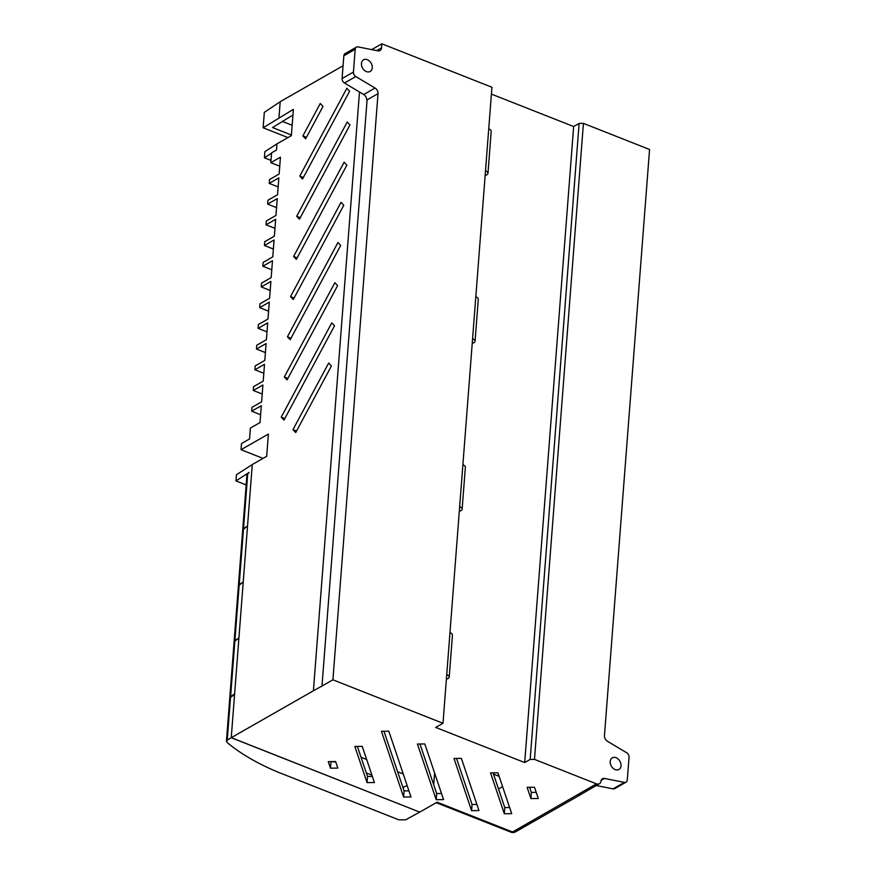 <?xml version="1.0" encoding="UTF-8"?>
<svg xmlns="http://www.w3.org/2000/svg" width="876" height="876" viewBox="0 0 876 876"><rect width="100%" height="100%" fill="white"/><g stroke="black" fill="none" stroke-linecap="round" stroke-linejoin="round"><path stroke-width="1.31" d="M610.2 761.518A6.712 4.949 60.3 0 0 613.025 768.241A6.712 4.949 60.3 0 0 618.949 769.478A6.712 4.949 60.3 0 0 621.029 765.788A6.712 4.949 60.3 0 0 618.215 759.065A6.712 4.949 60.3 0 0 612.291 757.828A6.712 4.949 60.3 0 0 610.2 761.518M361.449 63.499A6.712 4.949 60.3 0 0 364.263 70.222A6.712 4.949 60.3 0 0 370.187 71.46A6.712 4.949 60.3 0 0 372.267 67.77A6.712 4.949 60.3 0 0 369.453 61.046A6.712 4.949 60.3 0 0 363.529 59.809A6.712 4.949 60.3 0 0 361.449 63.499M278.207 772.216L398.766 819.816L405.632 819.805L419.714 812.118L231.253 737.658L227.234 740.176L226.435 741.249L227.092 742.476C240.342 753.601 257.38 763.522 278.207 772.216M229.83 697.964A4.928 2.256 4.4 0 1 229.797 697.614A4.928 2.256 4.4 0 1 230.596 696.508L234.538 693.956L234.483 694.657L230.541 697.197A4.928 2.256 -175.6 0 0 229.742 698.314L226.435 741.249M359.488 91.991L313.411 690.77L231.231 737.712L419.714 812.118L437.102 802.186L512.559 831.981L596.479 783.856L534.491 759.382L530.177 759.437L524.702 762.558L435.711 727.43L442.993 723.269L332.913 679.809L378.016 93.644L367.088 99.897L321.985 686.05L332.913 679.809M242.751 530.046A4.928 2.256 4.4 0 1 242.718 529.684L246.912 475.11A4.928 2.256 4.4 0 1 247.711 474.004L249.123 472.427L235.962 480.902L236.432 474.748L252.266 464.554L231.253 737.658M242.718 529.684A4.928 2.256 4.4 0 1 243.517 528.578L247.459 526.038L243.462 529.279A4.928 2.256 -175.6 0 0 242.663 530.385L238.414 585.661A4.928 2.256 4.4 0 1 239.203 584.555L243.156 582.014L239.148 585.256A4.928 2.256 -175.6 0 0 238.36 586.362L234.1 641.637A4.928 2.256 4.4 0 1 234.899 640.531L238.852 637.991L234.845 641.232A4.928 2.256 -175.6 0 0 234.045 642.338L229.797 697.614M278.152 186.916L269.217 183.391L269.512 179.536L279.148 174.039L280.44 157.176L270.815 162.673L271.571 152.84L276.477 150.048L276.947 143.883L291.347 135.66L293.372 109.358L263.129 127.776L287.974 137.587M276.564 207.623L267.629 204.097L267.925 200.243L277.55 194.746L278.853 177.883L269.217 183.391M274.965 228.329L266.03 224.804L266.326 220.96L275.962 215.463L277.254 198.6L267.629 204.097M273.378 249.047L264.442 245.521L264.738 241.666L274.363 236.17L275.666 219.307L266.03 224.804M271.779 269.753L262.844 266.227L263.139 262.384L272.775 256.876L274.068 240.013L264.442 245.521M270.191 290.46L261.256 286.934L261.552 283.09L271.177 277.593L272.48 260.73L262.844 266.227M268.593 311.177L259.657 307.651L259.953 303.797L269.589 298.3L270.881 281.437L261.256 286.934M267.005 331.884L258.07 328.358L258.365 324.514L267.99 319.006L269.293 302.143L259.657 307.651M265.406 352.601L256.471 349.064L256.767 345.221L266.403 339.724L267.695 322.861L258.07 328.358M263.818 373.307L254.883 369.781L255.179 365.927L264.804 360.43L266.096 343.567L256.471 349.064M262.22 394.014L253.284 390.488L253.58 386.644L263.205 381.148L264.508 364.285L254.883 369.781M260.621 414.731L251.697 411.205L251.992 407.351L261.617 401.854L262.909 384.991L253.284 390.488M252.266 464.554L266.676 456.33L268.385 434.08L241.031 449.706L241.502 443.541L249.561 438.942L250.394 428.068L260.019 422.56L261.322 405.697L251.697 411.205M491.414 94.093L573.649 126.549L579.113 123.428L583.427 123.374L649.565 149.478L604.462 735.643A4.928 3.635 -119.7 0 0 607.418 741.249L626.679 752.758A3.942 2.913 60.3 0 1 629.045 757.236L627.293 779.979A3.942 2.913 60.3 0 1 626.066 782.148A3.942 2.913 60.3 0 1 624.402 782.388L604.539 778.446L601.133 780.396M270.991 160.396L264.421 157.8L271.538 153.223M279.751 166.199L270.815 162.673M343.074 65.766L280.189 101.693L278.973 117.581M292.989 429.634L295.727 432.558L331.424 365.971L328.675 363.047L292.989 429.634L296.548 431.047M334.512 325.795L331.763 322.872L281.24 417.14L283.988 420.064L334.512 325.795M337.61 285.62L334.862 282.696L284.328 376.965L287.076 379.888L337.61 285.62M340.698 245.444L337.95 242.521L287.427 336.8L290.175 339.724L340.698 245.444M343.786 205.28L341.038 202.356L290.514 296.625L293.263 299.548L343.786 205.28M346.885 165.104L344.137 162.18L293.602 256.449L296.351 259.373L346.885 165.104M349.973 124.929L347.225 122.005L296.701 216.273L299.45 219.197L349.973 124.929M299.789 176.098L302.538 179.022L349.59 91.235L346.841 88.312L299.789 176.098L303.348 177.51M302.877 135.922L305.625 138.846L323.014 106.412L320.266 103.488L302.877 135.922L306.436 137.335M235.962 480.902L246.156 484.932M280.167 101.736L264.322 112.336L263.129 127.776M321.985 686.05L313.411 690.77M337.862 768.099L335.661 761.54L328.27 761.627L330.482 768.186L337.862 768.099M367.044 782.618L374.424 782.531L362.237 746.363L354.846 746.451L367.044 782.618L367.515 776.465L372.366 776.41M388.813 731.175L381.421 731.263L403.606 797.05L410.986 796.963L388.813 731.175M424.816 743.943L417.425 744.031L436.193 799.689L443.574 799.602L424.816 743.943M461.378 758.375L453.987 758.463L471.584 810.661L478.964 810.574L461.378 758.375M504.324 813.749L511.704 813.662L497.94 772.807L490.549 772.895L504.324 813.749L504.795 807.595L509.646 807.53M530.9 798.573L538.28 798.485L534.502 787.239L527.111 787.327L530.9 798.573L531.371 792.408L536.221 792.353M371.698 49.603L381.848 43.8L381.542 47.83A4.928 3.635 -119.7 0 1 380.009 50.534A4.928 3.635 -119.7 0 1 377.928 50.841L358.076 46.91A3.942 2.913 60.3 0 0 356.412 47.14A3.942 2.913 60.3 0 0 355.185 49.308L353.433 72.051A3.942 2.913 60.3 0 0 355.798 76.541L375.059 88.038A4.928 3.635 -119.7 0 1 378.016 93.644M485.205 174.685L486.246 175.09A6.033 2.759 -175.6 0 0 487.976 173.349L491.206 131.367A6.033 2.759 -175.6 0 0 488.731 128.892L491.94 87.261L381.848 43.8M282.192 121.337L292.146 125.268M292.934 115.019L272.535 127.557L291.401 135.003M264.421 157.8L264.891 151.647L276.947 143.883M263.052 458.4L241.031 449.706M573.649 126.549L524.702 762.558M579.113 123.428L530.177 759.437M583.427 123.374L534.491 759.382M596.479 783.856A5.125 3.778 60.3 0 0 599.381 783.757A5.125 3.778 60.3 0 0 600.947 781.206A4.928 3.635 -119.7 0 1 602.458 778.753A4.928 3.635 -119.7 0 1 604.539 778.446M367.088 99.897L366.694 99.831A4.928 3.635 60.3 0 0 363.715 94.52L375.059 88.038M446.442 678.451L447.483 678.867A6.033 2.759 -175.6 0 0 449.213 677.126A6.033 2.759 -175.6 0 0 446.738 674.64L442.993 723.269M459.363 510.533L460.404 510.938A6.033 2.759 -175.6 0 0 462.134 509.197A6.033 2.759 -175.6 0 0 459.659 506.711L446.738 674.64M472.284 342.604L473.325 343.02A6.033 2.759 -175.6 0 0 475.055 341.279A6.033 2.759 -175.6 0 0 472.58 338.793L459.659 506.711M487.976 173.349A6.033 2.759 -175.6 0 0 485.501 170.864L472.58 338.793M420.272 743.998L420.217 744.753M403.223 773.946L397.616 771.723M366.672 759.503L361.054 757.291M407.132 785.531L402.894 787.404M371.95 775.183L366.343 772.971M403.464 787.623L403.376 788.805M529.651 787.305L531.371 792.408M493.089 772.873L504.795 807.595M456.527 758.43L472.055 804.497L476.905 804.442M419.965 743.998L436.664 793.536L441.515 793.481M383.962 731.241L404.077 790.897L408.928 790.842M357.386 746.418L367.515 776.465M330.81 761.605L335.804 761.978M434.595 772.96L433.686 784.71M502.605 786.648L498.521 788.98M499.123 776.333L493.506 774.121M330.953 762.032L330.482 768.186M404.077 790.897L403.606 797.05M436.664 793.536L436.193 799.689M472.055 804.497L471.584 810.661M284.799 418.553L281.24 417.14M287.897 378.377L284.328 376.965M290.985 338.202L287.427 336.8M294.073 298.026L290.514 296.625M297.172 257.851L293.602 256.449M300.26 217.675L296.701 216.273M599.381 783.757L588.431 790.01L585.529 790.119M588.453 789.999L580.24 794.871L577.328 794.981M356.412 47.14L345.067 53.622A3.942 2.913 60.3 0 0 343.841 55.79L342.089 78.533A3.942 2.913 60.3 0 0 344.465 83.012L363.715 94.52M596.271 785.542L613.058 788.86A3.942 2.913 60.3 0 0 614.722 788.63L626.066 782.148M449.213 677.126L452.443 635.144A6.033 2.759 -175.6 0 0 449.968 632.658M462.134 509.197L465.364 467.215A6.033 2.759 -175.6 0 0 462.889 464.729M475.055 341.279L478.285 299.296A6.033 2.759 -175.6 0 0 475.81 296.811M234.845 641.232L230.596 696.508M230.541 697.197L227.234 740.176M247.711 474.004L243.517 528.578M243.462 529.279L239.203 584.555M239.148 585.256L234.899 640.531M376.702 50.589L381.542 47.83M488.731 128.892L485.501 170.864M515.449 831.882A5.125 3.778 -119.7 0 1 512.559 831.981A5.125 2.551 -68.5 0 1 511.026 832.2A5.125 5.125 0 0 0 515.449 831.882L580.24 794.871M344.465 83.012L355.798 76.541M342.089 78.533L353.433 72.051M343.841 55.79L355.185 49.308M613.058 788.86L624.402 782.388M511.026 832.2L436.237 802.679"/></g></svg>
